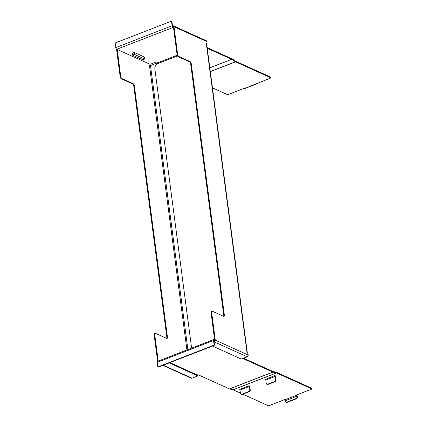 <?xml version="1.0" encoding="UTF-8"?>
<svg xmlns="http://www.w3.org/2000/svg" width="427" height="427" viewBox="0 0 427 427"><rect width="100%" height="100%" fill="white"/><g stroke="black" fill="none" stroke-linecap="round" stroke-linejoin="round"><path stroke-width="0.64" d="M213.543 340.468L214.06 344.424A0.721 0.566 114.3 0 1 213.564 345.31L158.417 366.718A0.721 0.566 114.3 0 1 157.744 366.286L157.221 362.331L213.543 340.468A1.441 0.705 68.8 0 1 213.842 339.497A1.441 0.705 68.8 0 1 214.189 339.524L214.6 339.711M243.523 358.194L272.773 371.41A0.721 0.352 68.8 0 0 272.832 371.431L276.296 372.237A1.441 0.705 -111.2 0 1 276.413 372.275L311.518 388.138L311.603 388.794A0.721 0.283 -7.5 0 1 311.731 388.928A0.721 0.283 -7.5 0 1 311.427 389.21L296.028 395.188L296.413 395.359A0.721 0.352 -111.2 0 1 296.914 396.229L296.978 396.832A1.441 1.105 116.7 0 1 295.948 398.594L296.365 398.802A1.441 1.105 -63.3 0 0 297.395 397.046L297.325 396.437A1.441 0.705 68.8 0 0 296.653 394.948M242.824 394.19L268.193 405.65A0.721 0.283 -7.5 0 0 269.191 405.607L284.59 399.629L284.969 399.8A0.721 0.352 -111.2 0 1 285.471 400.67L285.54 401.273A1.441 1.105 116.7 0 0 286.063 402.111L286.48 402.319A1.441 1.105 -63.3 0 0 287.27 402.335L296.365 398.802M311.603 388.794L276.499 372.936A0.721 0.352 68.8 0 0 276.44 372.915L272.976 372.109A1.441 0.705 -111.2 0 1 272.864 372.066L242.787 358.483M197.044 374.901A1.441 0.56 172.5 0 1 198.55 374.959L229.448 388.922A1.441 0.705 68.8 0 0 229.561 388.96L233.03 389.771A0.721 0.352 -111.2 0 1 233.083 389.792L240.406 393.096M275.207 376.422L265.824 380.067A0.721 0.352 -111.2 0 0 265.541 379.4L274.897 375.504L275.426 375.899A1.441 0.705 -111.2 0 1 275.618 376.609L276.055 379.907A1.441 1.126 114.3 0 1 275.052 381.679L268.012 384.412A1.441 1.126 114.3 0 1 267.249 384.407L266.838 384.225A1.441 1.126 -65.7 0 0 267.601 384.225L274.641 381.492A1.441 1.126 -65.7 0 0 275.645 379.72L275.207 376.422A0.721 0.352 68.8 0 0 274.924 375.755L274.945 375.685M249.133 385.704L239.723 389.419A0.721 0.352 -111.2 0 1 240.011 390.086L240.444 393.384A1.441 1.126 -65.7 0 0 241.02 394.244A1.441 1.126 -65.7 0 0 241.789 394.249L248.829 391.516A1.441 1.126 -65.7 0 0 249.832 389.739L249.395 386.446A0.721 0.352 68.8 0 0 249.112 385.778L249.608 385.923A1.441 0.705 -111.2 0 1 249.806 386.632L250.243 389.926A1.441 1.126 114.3 0 1 249.24 391.698L242.2 394.431A1.441 1.126 114.3 0 1 241.431 394.431L241.02 394.244M214.124 341.968L214.274 341.915A1.441 1.126 -65.7 0 0 215.277 340.138L211.632 312.457A1.804 0.881 -111.2 0 1 212.005 311.24L211.418 311.464A1.804 0.881 68.8 0 0 211.045 312.681L214.69 340.367L213.986 340.298M287.27 402.335L286.859 402.127A1.441 1.105 116.7 0 1 286.063 402.111M286.859 402.127L295.948 398.594M158.033 366.718L158.444 366.905A0.721 0.566 -65.7 0 0 158.828 366.905L213.975 345.496A0.721 0.566 -65.7 0 0 214.471 344.61L213.954 340.655A0.721 0.352 -111.2 0 1 214.103 340.17A0.721 0.352 -111.2 0 1 214.279 340.18L214.189 339.524M311.731 388.928L311.646 388.271A0.721 0.283 172.5 0 0 311.518 388.138M157.221 362.331A1.441 0.705 -111.2 0 1 157.526 361.359L213.842 339.497M265.824 380.067L266.256 383.361A1.441 1.126 -65.7 0 0 266.838 384.225M177.531 55.942L157.857 63.58A4.329 3.379 -65.7 0 0 154.857 68.902L191.616 348.122M197.402 375.066L197.487 375.723A0.721 0.283 -7.5 0 1 197.616 375.856L197.53 375.2A0.721 0.283 172.5 0 0 197.402 375.066L169.861 362.624M197.487 375.723L169.124 362.907M197.616 375.856A0.721 0.283 -7.5 0 1 197.311 376.134L192.033 378.189L163.258 365.186M214.274 341.915L247.18 356.775L241.895 358.829A0.721 0.283 -7.5 0 1 240.897 358.867L212.534 346.057M214.69 340.367A0.721 0.566 114.3 0 1 214.189 341.253L214.039 341.312M173.394 26.81L172.754 26.522A0.721 0.566 114.3 0 1 173.426 26.954L177.072 54.635A1.804 0.881 68.8 0 0 178.315 56.748L178.902 56.519A1.804 0.881 -111.2 0 1 177.659 54.41L174.013 26.725A1.441 1.126 -65.7 0 0 173.437 25.866A1.441 1.126 -65.7 0 0 172.668 25.86L172.519 25.919A0.721 0.352 68.8 0 0 173.015 26.768L173.426 26.954M191.253 63.65A1.804 0.881 68.8 0 0 190.01 61.536L189.423 61.766A1.804 0.881 -111.2 0 1 190.666 63.879L191.253 63.65L224.356 315.105L223.769 315.334L190.666 63.879M134.345 85.742A1.804 0.881 68.8 0 0 133.101 83.628L132.514 83.857A1.804 0.881 -111.2 0 1 133.763 85.971L134.345 85.742L167.453 337.197L166.866 337.426L133.763 85.971M155.102 333.332L154.515 333.556A1.804 0.881 68.8 0 0 154.136 334.773L154.723 334.549A1.804 0.881 -111.2 0 1 155.102 333.332A1.804 0.881 -111.2 0 1 155.535 333.364L166.642 338.381A1.804 0.881 68.8 0 0 167.074 338.414A1.804 0.881 68.8 0 0 167.453 337.197M166.866 337.426A1.804 0.881 -111.2 0 1 166.743 338.419M212.005 311.24A1.804 0.881 -111.2 0 1 212.443 311.272L223.545 316.29A1.804 0.881 68.8 0 0 223.983 316.322A1.804 0.881 68.8 0 0 224.356 315.105M223.769 315.334A1.804 0.881 -111.2 0 1 223.647 316.327M154.136 334.773L157.632 361.317M154.723 334.549L158.22 361.087M132.514 83.857L121.412 78.84L121.999 78.611A1.804 0.881 -111.2 0 1 120.75 76.502L120.168 76.727A1.804 0.881 68.8 0 0 121.412 78.84M116.534 49.121L120.168 76.727M177.2 55.206L150.491 65.577A0.721 0.283 -7.5 0 1 149.493 65.619L149.317 64.952L150.229 65.331L149.306 65.406M247.18 356.775A1.441 1.126 -65.7 0 0 248.178 355.002L247.959 353.353L247.137 352.985L246.966 352.318L206.225 42.86L207.132 43.239L206.914 41.59A1.441 1.126 -65.7 0 0 206.337 40.73L173.437 25.866M178.902 56.519L190.01 61.536M189.423 61.766L178.315 56.748M117.195 49.473L120.75 76.502M121.999 78.611L133.101 83.628M207.132 43.239L206.214 43.314M162.847 365.347L191.264 378.183A1.441 1.126 -65.7 0 0 192.033 378.189M150.229 65.331L150.064 64.077M206.396 43.522A1.441 0.56 -7.5 0 1 206.652 43.794L247.308 352.59A1.441 0.56 172.5 0 0 247.052 352.323L246.902 352.382M247.084 352.953A1.441 0.56 172.5 0 0 247.308 352.59M134.398 54.378L132.519 55.104L142.799 59.748L144.678 59.022L134.398 54.378L134.137 52.398L144.417 57.042L144.678 59.022M132.519 55.104L132.258 53.129L134.137 52.398M173.511 27.611L173.1 27.424L116.784 49.292L149.333 63.949A1.441 0.56 -7.5 0 0 151.329 63.863L155.375 62.289A1.441 0.56 172.5 0 1 157.371 62.209L158.203 62.582M207.159 47.61L231.599 58.654A1.441 0.705 -111.2 0 1 231.717 58.718L235.394 61.136A0.721 0.352 68.8 0 0 235.453 61.168L270.558 77.031L270.649 77.687L235.539 61.83A1.441 0.705 -111.2 0 1 235.421 61.766L231.744 59.348A0.721 0.352 68.8 0 0 231.685 59.316L207.244 48.272M212.459 87.866L227.233 94.543A0.721 0.283 -7.5 0 0 228.231 94.5L243.63 88.522L244.014 88.693L270.472 78.104A0.721 0.283 -7.5 0 0 270.777 77.821L270.686 77.164A0.721 0.283 172.5 0 0 270.558 77.031M116.784 49.292A1.441 0.705 -111.2 0 1 115.786 47.6L115.269 43.645A0.721 0.566 114.3 0 1 115.765 42.759L170.912 21.35A0.721 0.566 114.3 0 1 171.585 21.782L172.108 25.737A1.441 0.705 68.8 0 0 173.1 27.424L173.015 26.768M171.585 21.782L171.996 21.969A0.721 0.566 -65.7 0 0 171.707 21.537L171.296 21.35M171.996 21.969L172.519 25.924M255.453 84.252A1.441 0.705 68.8 0 0 255.8 84.279L244.361 88.72A1.441 0.705 -111.2 0 1 244.014 88.693M255.8 84.279A1.441 0.705 68.8 0 0 256.115 83.676M233.532 59.913A1.441 1.126 -65.7 0 0 232.977 59.182L233.388 59.369A1.441 1.126 114.3 0 1 233.964 60.196M232.977 59.182A1.441 1.126 -65.7 0 0 232.352 59.134M276.499 372.936L233.083 389.792M284.969 399.8L296.413 395.359M272.864 372.066L229.448 388.922M296.914 396.229L285.471 400.67M297.395 397.046L296.978 396.832M213.564 345.31L213.975 345.496M214.471 344.61L214.06 344.424M158.828 366.905L158.417 366.718M249.395 386.446L240.011 390.086M272.976 372.109L229.561 388.96M276.44 372.915L233.03 389.771M276.055 379.907L275.645 379.72M275.052 381.679L274.641 381.492M268.012 384.412L267.601 384.225M242.2 394.431L241.789 394.249M249.24 391.698L248.829 391.516M250.243 389.926L249.832 389.739M211.045 312.681L211.632 312.457M215.277 340.138L248.178 355.002M174.013 26.725L206.914 41.59M177.659 54.41L177.072 54.635M186.925 349.943L149.493 65.619M150.491 65.577L187.88 349.574M231.685 59.316L209.817 67.802M235.539 61.83L210.319 71.619M235.421 61.766L210.303 71.517M172.108 25.737L115.786 47.6M231.744 59.348L209.822 67.856"/></g></svg>

